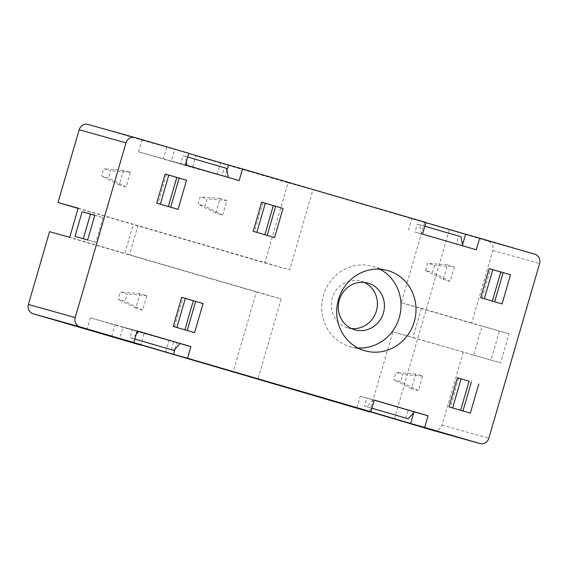 <?xml version="1.0" encoding="UTF-8"?>
<svg xmlns="http://www.w3.org/2000/svg" width="568" height="568" viewBox="0 0 568 568"><rect width="100%" height="100%" fill="white"/><g stroke="black" fill="none" stroke-linecap="round" stroke-linejoin="round"><path stroke-width="0.43" stroke-dasharray="2.84 2.13" d="M418.403 390.621L411.509 388.611L415.74 374.049L422.635 376.059L418.403 390.621L400.738 381.739L393.844 379.729L395.96 372.452L402.847 374.461L400.738 381.739M411.509 388.611L393.844 379.729M415.74 374.049L395.96 372.452M422.635 376.059L402.847 374.461M369.669 411.644L392.857 331.833L500.628 362.831L509.084 333.707L471.632 323.227L492.783 250.424A7.583 7.178 105.6 0 0 488.004 241.137L312.904 189.748L289.637 269.835L137.974 225.581L129.511 254.705L281.174 298.953L257.907 379.034M433.157 430.459A7.583 7.178 105.6 0 0 442.025 425.155L463.176 352.352M49.551 231.673L256.36 292.009L233.093 372.097M111.761 336.398L115.148 324.747L90.333 317.803L144.102 333.494L140.8 344.868M90.333 317.803L86.947 329.454M142.653 310.171L135.759 308.154L139.991 293.599L146.885 295.608L142.653 310.171L124.988 301.288L118.094 299.279L120.21 291.995L127.104 294.011L124.988 301.288M476.289 249.792L462.245 245.866L462.537 244.851M394.405 418.857L449.394 229.571M364.308 282.424A24.261 22.983 105.6 0 0 361.113 281.21A24.261 22.983 105.6 0 0 360.879 281.146A24.261 22.983 105.6 0 0 332.209 298.314A24.261 22.983 105.6 0 0 347.808 327.871A24.261 22.983 105.6 0 0 351.4 328.553M494.685 301.757L502.069 303.908M94.828 215.215L103.099 217.629L94.799 215.307M103.099 217.629L95.907 242.38L83.297 238.752M165.529 352.082L168.916 340.438L144.102 333.494M228.357 177.536L180.596 163.676L228.336 177.45M226.625 168.391L224.289 167.737L221.96 175.746M458.731 378.189L461.067 378.87L458.731 378.189L450.275 407.306L470.339 413.113M173.226 326.422L194.597 332.656M373.155 399.844L366.772 406.716L364.429 406.056L366.758 398.054L374.269 400.163M175.029 349.022L176.875 342.66L123.107 326.976L119.72 338.62M226.973 170.222L225.098 176.676L171.33 160.985L174.71 149.334L188.711 153.424M424.587 222.635L401.32 302.716L421.449 308.346L412.986 337.47L473.655 355.163L482.111 326.046L509.084 333.707M421.449 308.346L482.111 326.046M115.148 324.747L168.916 340.438M484.348 298.74L494.678 301.778M492.804 269.637L490.461 268.983L481.998 298.101M136.178 334.247L132.387 338.329L130.044 337.676L132.372 329.667L180.127 343.526M171.408 349.746L173.737 341.737M130.044 337.676L134.779 339.053M366.772 406.716L371.933 408.222M473.655 355.163L490.972 360.013L499.435 330.895M448.969 406.88L450.275 407.306M126.124 186.886L119.23 184.877L123.462 170.315L130.356 172.324L126.124 186.886L108.46 178.004L101.566 175.995L103.681 168.717L110.575 170.727L108.46 178.004M78.079 208.406L264.823 262.892L288.09 182.811L195.711 155.859L192.332 167.503L138.556 151.819L163.371 158.756L166.758 147.112L220.526 162.796L195.711 155.859M138.556 151.819L141.943 140.168L88.168 124.477M215.741 213.035L219.972 198.473L226.866 200.483L222.635 215.045L215.741 213.035L198.076 204.153L200.192 196.876L207.086 198.885L204.97 206.163L198.076 204.153M74.997 236.43L83.269 238.844M288.09 182.811L312.904 189.748M264.823 262.892L289.637 269.835M422.514 234.101L462.245 245.866M462.742 245.923L414.981 232.064L462.721 245.837M176.875 342.66L180.091 343.562M392.857 331.833L412.986 337.47M379.871 269.196A41.698 39.497 105.6 0 0 372.601 266.314A41.698 39.497 105.6 0 0 323.448 295.41A41.698 39.497 105.6 0 0 349.732 346.515A41.698 39.497 105.6 0 0 350.129 346.629A41.698 39.497 105.6 0 0 357.84 347.935M156.697 203.145L178.061 209.379M166.452 174.454L168.788 175.129L166.452 174.454L157.996 203.571M119.23 184.877L101.566 175.995M123.462 170.315L103.681 168.717M130.356 172.324L110.575 170.727M267.194 235.379L274.578 237.538M253.207 231.304L267.187 235.4M262.97 202.613L265.299 203.287L262.97 202.613L254.507 231.73M219.972 198.473L200.192 196.876M226.866 200.483L207.086 198.885M222.635 215.045L204.97 206.163M425.567 270.524L427.683 263.247L434.577 265.256L432.461 272.541L425.567 270.524L443.239 279.406L447.463 264.844L427.683 263.247M447.463 264.844L454.357 266.853L434.577 265.256M132.387 338.329L134.786 339.032M171.33 160.985L185.374 164.912M225.098 176.676L239.142 180.603M461.01 236.778L458.674 236.125L456.345 244.133M408.47 230.175L411.857 218.524L425.858 222.613M356.86 407.81L360.247 396.166L414.015 411.85L413.767 412.716M414.015 411.85L414.455 411.97M401.32 302.716L471.632 323.227M454.357 266.853L450.133 281.416L443.239 279.406M123.107 326.976L137.151 330.903M141.943 140.168L166.758 147.112M188.761 153.268L174.71 149.334M425.901 222.457L411.857 218.524M421.378 233.853L419.653 224.708L417.31 224.055L414.981 232.064M417.31 224.055L458.674 236.125M419.653 224.708L424.807 226.213M364.429 406.056L371.926 408.243M78.143 208.186L133.288 224.275L124.832 253.392L69.679 237.303M129.511 254.705L124.832 253.392M137.974 225.581L133.288 224.275M185.324 298.392L182.988 297.731L174.525 326.856M490.972 360.013L500.628 362.831M182.988 297.731L185.317 298.413M360.247 396.166L374.291 400.092M414.519 411.906L366.758 398.054M186.29 161.759L185.267 156.328L182.924 155.667L180.596 163.676M182.924 155.667L224.289 167.737M185.267 156.328L187.667 157.024M132.372 329.667L137.122 330.995M480.698 297.675L484.341 298.761M405.793 418.126L408.122 410.117M490.461 268.983L492.797 269.665M87.635 239.966L95.907 242.38M192.332 167.503L217.139 174.447L163.371 158.756M217.139 174.447L220.526 162.796M256.36 292.009L281.174 298.953M450.133 281.416L432.461 272.541M146.885 295.608L127.104 294.011M139.991 293.599L120.21 291.995M135.759 308.154L118.094 299.279M442.025 425.155L488.835 438.255M492.783 250.424L539.6 263.524M488.004 241.137L534.822 254.237M350.129 346.629L365.11 350.818M372.601 266.314L387.582 270.51M347.808 327.871L354.83 329.83M360.879 281.146L367.901 283.105"/><path stroke-width="0.85" d="M369.669 411.644L433.015 430.423A7.583 7.178 105.6 0 0 433.086 430.445A7.583 7.178 105.6 0 0 433.157 430.459M140.8 344.868L369.59 411.921M134.843 137.541L88.168 124.477A7.583 7.178 105.6 0 0 88.097 124.456A7.583 7.178 105.6 0 0 79.165 129.745L58.014 202.549L78.143 208.186L69.679 237.303L49.551 231.673L28.4 304.476A7.583 7.178 105.6 0 0 33.178 313.763L140.722 345.145M462.537 244.851L465.625 234.215L479.669 238.141L476.289 249.792L422.514 234.101L425.901 222.457L242.529 168.952L239.142 180.603L185.374 164.912L188.761 153.268L134.985 137.577A7.583 7.178 -74.4 0 0 134.914 137.555A7.583 7.178 -74.4 0 0 125.975 142.845L75.217 317.576A7.583 7.178 -74.4 0 0 79.996 326.863L133.764 342.554L137.151 330.903L190.919 346.594L187.532 358.238L370.911 411.743L374.291 400.092L428.066 415.783L424.679 427.427L479.832 443.523A7.583 7.178 -74.4 0 0 479.903 443.544A7.583 7.178 -74.4 0 0 488.835 438.255L539.6 263.524A7.583 7.178 -74.4 0 0 534.822 254.237L479.669 238.141M351.4 328.553A24.261 22.983 105.6 0 0 376.47 310.696A24.261 22.983 105.6 0 0 364.308 282.424M492.797 269.665L510.525 274.784L502.069 303.908L480.698 297.675L489.162 268.55L492.804 269.637L484.348 298.74M503.141 272.654L494.685 301.757M94.799 215.307L90.461 214.093L83.297 238.752M228.336 177.45L226.625 168.391L187.667 157.024M469.076 381.206L457.432 377.755L469.076 381.206L460.627 410.281M185.317 298.413L203.053 303.539L194.597 332.656L173.226 326.422L181.682 297.305L185.324 298.392L176.875 327.488M175.029 349.022L173.488 354.311L133.764 342.554M188.711 153.424L228.485 165.025L226.973 170.222M134.779 339.053L173.751 350.399L180.127 343.526L138.769 331.456L136.178 334.247M203.053 303.539L181.682 297.305M478.803 383.989L470.339 413.113L448.969 406.88L457.432 377.755M283.034 208.413L261.663 202.18L253.207 231.304L274.578 237.538L283.034 208.413L275.65 206.283L267.194 235.379M186.524 180.255L165.153 174.021L156.697 203.145L178.061 209.379L186.524 180.255L179.14 178.125L170.684 207.221M510.525 274.784L489.162 268.55M338.429 299.599A41.698 39.497 -74.4 0 1 387.582 270.51A41.698 39.497 -74.4 0 1 414.377 321.303A41.698 39.497 -74.4 0 1 365.11 350.818A41.698 39.497 -74.4 0 1 338.429 299.599M374.269 400.163L414.519 411.906L408.136 418.779L371.926 408.243M371.933 408.222L408.136 418.779M58.014 202.549L78.079 208.406M82.19 211.679L94.828 215.215L87.635 239.966L74.997 236.43L82.19 211.679L90.461 214.093M173.488 354.311L187.532 358.238M180.091 343.562L190.919 346.594M357.84 347.935A41.698 39.497 105.6 0 0 399.396 317.114A41.698 39.497 105.6 0 0 379.871 269.196M165.153 174.021L168.795 175.107L160.339 204.203M168.788 175.129L176.797 177.472L168.348 206.546M176.797 177.472L179.14 178.125M261.663 202.18L265.306 203.266L256.857 232.362M265.299 203.287L273.307 205.623L264.858 234.698M273.307 205.623L275.65 206.283M195.669 301.409L187.213 330.505M193.326 300.749L184.877 329.823M134.786 339.032L173.751 350.399M462.721 245.837L461.01 236.778L424.807 226.213M425.858 222.613L465.625 234.215M413.767 412.716L410.636 423.501L424.679 427.427M414.455 411.97L428.066 415.783M228.485 165.025L242.529 168.952M410.636 423.501L370.911 411.743M368.135 283.176A24.261 22.983 -74.4 0 1 383.457 312.783A24.261 22.983 -74.4 0 1 354.83 329.83A24.261 22.983 -74.4 0 1 339.231 300.28A24.261 22.983 -74.4 0 1 367.901 283.105A24.261 22.983 -74.4 0 1 368.135 283.176M461.074 378.842L452.618 407.945M471.412 381.859L462.963 410.955M500.798 272.001L492.357 301.075M137.122 330.995L138.769 331.456M186.978 165.38L186.29 161.759M433.015 430.423L479.832 443.523M33.178 313.763L79.996 326.863M28.4 304.476L75.217 317.576M79.165 129.745L125.975 142.845M433.086 430.445L479.903 443.544M88.097 124.456L134.914 137.555"/></g></svg>

